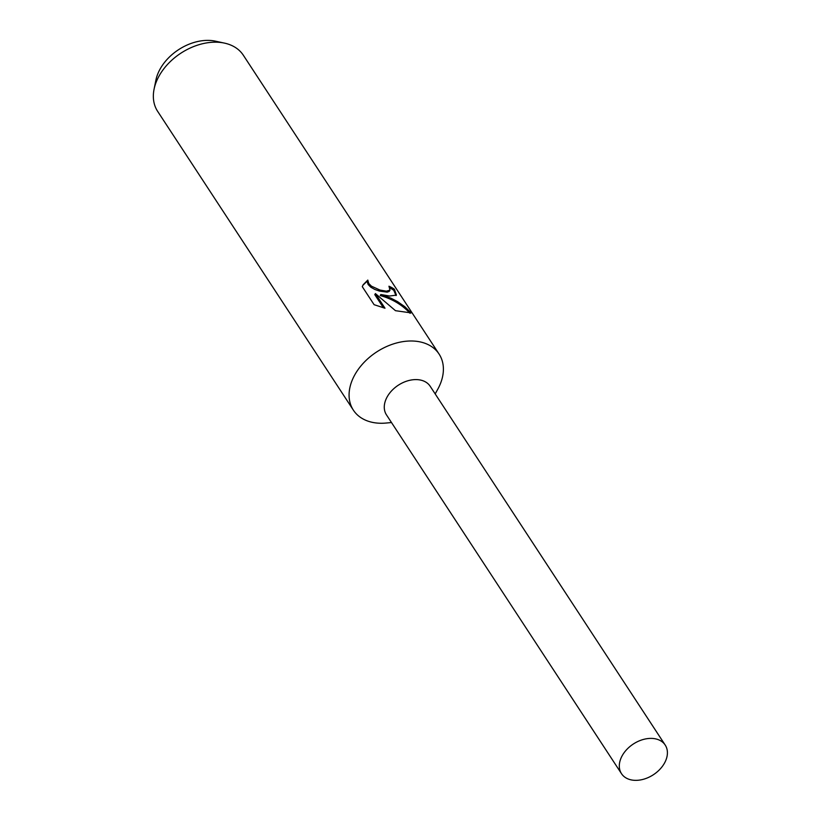 <?xml version="1.0" encoding="UTF-8"?>
<svg xmlns="http://www.w3.org/2000/svg" width="821" height="821" viewBox="0 0 821 821"><rect width="100%" height="100%" fill="white"/><g stroke="black" fill="none" stroke-linecap="round" stroke-linejoin="round"><path stroke-width="1.23" d="M435.181 393.916L437.737 389.287A51.22 35.96 146.8 0 0 439.081 354.056A51.22 35.96 146.8 0 0 419.531 341.782A51.22 35.96 146.8 0 0 364.35 362.092A51.22 35.96 146.8 0 0 353.399 410.192A51.22 35.96 146.8 0 0 372.95 422.466A51.22 35.96 146.8 0 0 386.229 423.031L391.494 422.538M430.286 386.434A26.118 18.339 146.8 0 0 420.198 379.99A26.118 18.339 146.8 0 0 391.956 390.457A26.118 18.339 146.8 0 0 386.588 415.057M389.554 296.022L380.831 294.523L390.981 298.187L397.467 301.574L404.835 306.705L411.126 312.904L395.476 310.687L375.413 293.59L384.998 308.224L374.109 304.694L362.277 286.652L363.18 284.743L367.798 280.084L368.732 283.45L371.441 286.18L379.969 290.049L386.383 291.178L389.985 290.111L388.949 286.221A51.22 35.96 -33.2 0 1 394.398 289.249L396.44 295.119L389.554 296.022M439.081 354.056L243.344 55.253A51.22 35.96 146.8 0 0 224.502 43.123A51.22 35.96 146.8 0 0 223.794 42.969A51.22 35.96 146.8 0 0 154.061 89.263A51.22 35.96 146.8 0 0 157.663 111.379L353.399 410.192M224.502 43.123L215.482 41.173A43.328 30.428 146.8 0 0 214.886 41.05A43.328 30.428 146.8 0 0 155.887 80.212L154.061 89.263M389.996 290.111L389.154 291.455L387.153 292.153L379.384 291.065L374.817 289.454L370.835 287.227L368.126 284.497L367.161 281.624L367.798 280.084M367.192 281.131L362.892 285.277M396.02 295.581L393.772 290.326A49.937 35.067 146.8 0 0 389.903 287.976M393.772 290.326L394.398 289.249M410.069 313.314C402.187 304.827 392.243 298.906 380.236 295.55L380.831 294.523M383.417 307.803L374.797 294.647L375.413 293.59M655.24 738.797A26.118 18.339 146.8 0 0 627.09 749.163A26.118 18.339 146.8 0 0 621.507 773.69A26.118 18.339 146.8 0 0 631.482 779.95A26.118 18.339 146.8 0 0 659.622 769.595A26.118 18.339 146.8 0 0 665.205 745.058A26.118 18.339 146.8 0 0 655.24 738.797M665.205 745.058L430.173 386.26A26.118 18.339 146.8 0 0 420.198 380A26.118 18.339 146.8 0 0 392.058 390.355A26.118 18.339 146.8 0 0 386.475 414.882L621.507 773.69"/></g></svg>
